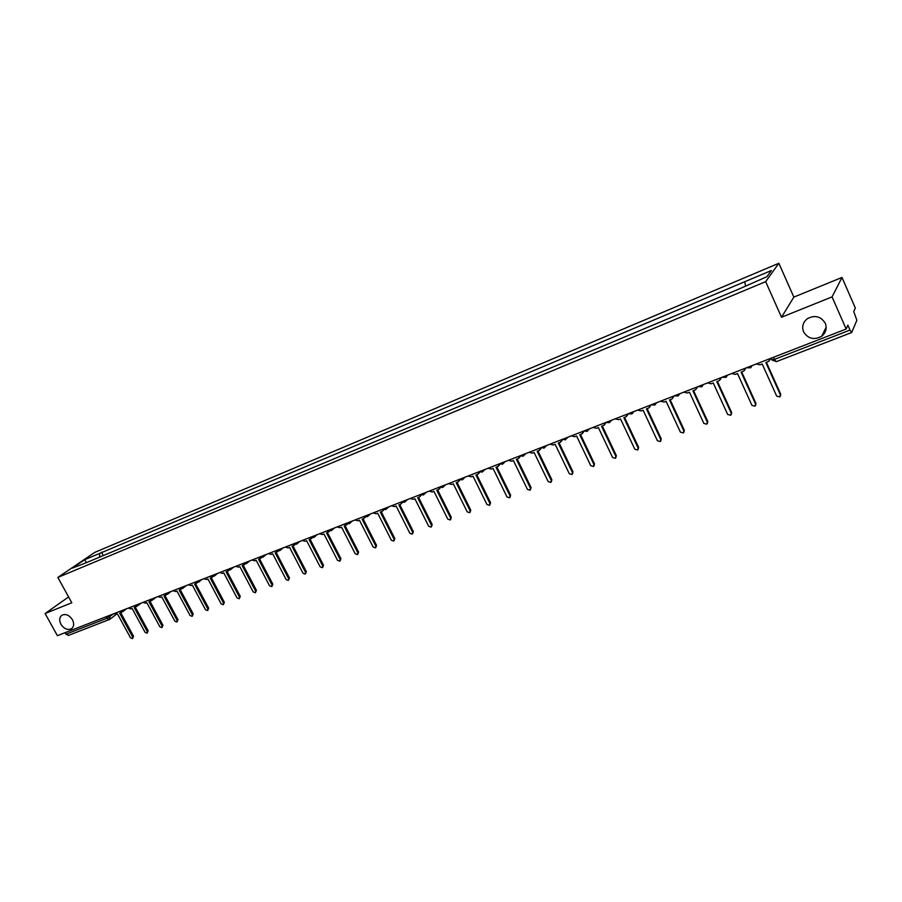 <?xml version="1.0" encoding="UTF-8"?>
<svg xmlns="http://www.w3.org/2000/svg" width="902" height="902" viewBox="0 0 902 902"><rect width="100%" height="100%" fill="white"/><g stroke="black" fill="none" stroke-linecap="round" stroke-linejoin="round"><path stroke-width="1.35" d="M72.442 619.73C74.359 623.767 73.987 626.789 71.348 628.818C67.503 630.363 64.031 628.841 60.93 624.263C59.002 620.215 59.374 617.171 62.046 615.141C65.88 613.619 69.341 615.153 72.442 619.73M825.285 323.277C827.123 328.305 825.95 332.601 821.778 336.175C814.168 340.336 808.102 338.893 803.569 331.823C801.686 326.727 802.904 322.375 807.222 318.789C814.788 314.764 820.809 316.252 825.285 323.277M832.061 296.893L841.994 277.455L793.85 297.096L778.854 263.26L94.811 552.362L57.841 577.438L765.651 281.649L781.515 317.233L832.061 296.893L846.155 329.038L57.401 635.673L45.1 613.529L71.81 602.773L57.841 577.438M841.994 277.455L855.322 308.022L853.766 311.585L856.855 320.278L851.691 332.511L776.239 361.691L774.457 359.402L850.011 330.098L851.691 332.511M68.62 635.29L65.925 634.196L106.819 618.332L113.72 613.777M65.091 632.685L65.925 634.196M68.586 596.932L45.1 613.529M850.011 330.098L847.846 325.16L846.155 329.038M745.514 285.686L744.691 281.762L771.402 270.51L766.926 276.7L739.076 288.99L85.735 562.938L72.239 568.136L84.641 559.725L99.784 553.343L99.524 557.154M744.691 281.762L99.784 553.343M778.854 263.26L765.651 281.649M793.85 297.096L781.515 317.233M103.313 555.564L101.475 552.182M823.379 334.698L822.286 335.127M86.242 562.262L84.641 559.725M756.248 363.991L760.127 364.814L762.201 364.002L776.69 396.147L779.847 396.914L780.365 394.772L765.877 362.581L768.786 361.319L770.071 358.624M770.409 358.489L769.812 360.033M766.407 362.378L780.692 394.14L780.467 395.978M731.657 373.552L735.468 374.375L737.509 373.586L751.964 405.404L755.053 406.159L755.583 404.051L741.117 372.176L743.947 370.959L745.232 368.275M745.593 368.14L744.939 369.764M741.669 371.962L755.932 403.408L755.662 405.28M707.506 382.944L711.272 383.756L713.268 382.989L727.677 414.48L730.721 415.247L731.229 413.15L716.808 381.614L719.571 380.418L720.833 377.758M721.228 377.611L720.518 379.314M717.394 381.388L731.623 412.507L731.319 414.413M683.795 392.167L687.493 392.979L689.466 392.223L703.842 423.399L706.83 424.177L707.326 422.091L692.939 390.87L695.634 389.709L696.874 387.071M697.302 386.913L696.536 388.672M693.548 390.634L707.743 421.437L707.405 423.376M660.489 401.221L664.154 402.033L666.082 401.289L680.412 432.148L683.355 432.937L683.84 430.874L669.498 399.958L672.125 398.842L673.354 396.226M673.805 396.046L672.993 397.861M670.13 399.71L684.28 430.209L683.919 432.182M637.613 410.117L641.221 410.929L643.115 410.196L657.411 440.762L660.298 441.552L660.771 439.5L646.475 408.899L649.034 407.794L650.241 405.201M650.725 405.021L649.868 406.881M647.129 408.64L661.245 438.834L660.839 440.819M615.13 418.855L618.682 419.678L620.542 418.956L634.805 449.207L637.635 450.008L638.109 447.978L623.846 417.671L626.349 416.6L627.533 414.029M628.051 413.838L627.161 415.732M624.534 417.4L638.605 447.302L638.176 449.297M593.031 427.447L596.538 428.258L598.364 427.548L612.582 457.517L615.378 458.317L615.841 456.299L601.611 426.296L604.058 425.259L605.231 422.7M605.761 422.61L604.836 424.425M602.322 426.015L616.348 455.623L615.897 457.641M571.316 435.88L574.777 436.703L576.581 436.004L590.754 465.68L593.493 466.492L593.944 464.485L579.772 434.764L582.162 433.761L583.301 431.224M583.842 431.28L582.906 432.96M580.493 434.482L594.486 463.808L594.035 465.815M549.972 444.179L553.388 445.002L555.158 444.314L569.286 473.708L571.992 474.52L572.432 472.535L558.293 443.096L560.627 442.115L561.754 439.601M562.296 439.781L561.36 441.349M559.037 442.803L572.984 471.847L572.466 473.933M528.989 452.342L532.36 453.154L534.097 452.488L548.19 481.6L550.84 482.412L551.269 480.45L537.175 451.282L539.464 450.323L540.58 447.832M541.11 448.136L540.174 449.591M537.953 450.989L551.855 479.763L551.302 481.871M508.356 460.358L511.682 461.181L513.396 460.516L527.433 489.358L530.049 490.181L530.477 488.23L516.418 459.343L518.661 458.396L519.755 455.995M520.285 456.333L519.349 457.686M517.218 459.028L531.075 487.531L530.489 489.673M488.072 468.251L491.353 469.063L493.033 468.409L507.025 496.991L509.607 497.814L510.013 495.875L496.01 467.259L498.197 466.334L499.291 464.09M499.798 464.383L498.874 465.657M496.822 466.943L510.645 495.175L510.025 497.352M468.115 476.008L471.351 476.82L473.009 476.177L486.956 504.5L489.504 505.312L489.899 503.395L475.94 475.038L478.083 474.148L479.154 472.039M479.65 472.298L478.736 473.482M476.763 474.723L490.541 502.696L489.887 504.883M448.486 483.63L451.688 484.453L453.311 483.822L467.225 511.874L469.716 512.697L470.111 510.803L456.198 482.705L458.295 481.826L459.343 479.841M459.84 480.078L458.915 481.206M457.043 482.367L470.765 510.092L470.089 512.302M429.183 491.139L432.329 491.951L433.93 491.331L447.798 519.146L450.267 519.969L450.639 518.075L436.771 490.237L438.823 489.38L439.86 487.52M440.345 487.723L439.421 488.805M437.628 489.899L451.316 517.376L450.617 519.597M410.173 498.524L413.296 499.336L414.864 498.727L428.687 526.283L431.111 527.118L431.483 525.246L417.66 497.645L419.678 496.81L420.682 495.051M421.155 495.243L420.231 496.28M418.539 497.306L432.182 524.536L431.449 526.768M391.479 505.796L394.557 506.608L396.102 506.011L409.88 533.319L412.27 534.142L412.631 532.293L398.853 504.94L400.826 504.128L401.818 502.47M402.281 502.628L401.356 503.632M399.744 504.59L413.341 531.582L412.597 533.826M373.078 512.945L376.111 513.757L377.645 513.17L391.367 540.242L393.734 541.065L394.084 539.227L380.351 512.122L382.279 511.321L383.249 509.754M383.711 509.901L382.786 510.859M381.253 511.772L394.805 538.517L394.039 540.772M354.971 519.992L357.97 520.804L359.47 520.217L373.146 547.052L375.48 547.886L375.818 546.06L362.13 519.191L364.025 518.402L364.96 516.925M365.423 517.049L364.509 517.973M363.055 518.83L376.562 545.349L375.762 547.604M337.134 526.926L340.099 527.726L341.576 527.163L355.208 553.76L357.508 554.595L357.835 552.779L344.203 526.137L346.977 523.983M347.428 524.085L346.515 524.964M345.139 525.776L358.59 552.069L357.79 554.324M319.579 533.747L322.51 534.559L323.965 533.984L337.551 560.367L339.817 561.191L340.133 559.398L326.547 532.992L329.253 530.917M329.715 531.007L328.802 531.853M327.494 532.62L340.911 558.688L340.077 560.954M302.294 540.467L305.192 541.268L306.624 540.715L320.165 566.873L322.397 567.696L322.713 565.915L309.16 539.734L311.81 537.75M312.261 537.817L311.37 538.641M310.13 539.351L323.491 565.204L322.645 567.471M285.28 547.086L288.133 547.886L289.542 547.345L303.038 573.277L305.248 574.1L305.541 572.342L292.045 546.375L294.638 544.47M295.089 544.526L294.199 545.315M293.026 545.992L306.342 571.62L305.485 573.886M268.514 553.602L271.333 554.403L272.731 553.862L286.171 579.58L288.347 580.403L288.64 578.656L275.189 552.903L277.726 551.077M278.166 551.133L277.286 551.889M276.181 552.52L289.452 577.934L288.572 580.2M251.996 560.018L254.792 560.818L256.157 560.289L269.551 585.793L271.705 586.616L271.987 584.891L258.581 559.353L261.061 557.594M261.501 557.628L260.633 558.361M259.584 558.958L272.81 584.158L271.919 586.424M235.726 566.343L238.489 567.144L239.842 566.625L253.191 591.915L255.311 592.738L255.582 591.024L242.232 565.689L244.656 564.009M245.085 564.021L244.239 564.731M243.247 565.306L256.416 590.291L255.514 592.558M219.705 572.578L222.433 573.379L223.764 572.86L237.057 597.947L239.165 598.77L239.425 597.068L226.12 571.947L228.488 570.323M228.916 570.323L228.071 571.011M227.135 571.552L240.27 596.335L239.357 598.601M203.908 578.712L206.603 579.512L207.922 579.005L221.17 603.889L223.245 604.712L223.504 603.021L210.234 578.103L212.556 576.536M212.985 576.536L212.15 577.201M211.271 577.697L224.35 602.288L223.437 604.543M188.349 584.767L191.021 585.556L192.306 585.06L205.509 609.741L207.561 610.564L207.81 608.884L194.595 584.169L196.861 582.658M197.29 582.647L196.467 583.29M195.633 583.763L208.666 608.162L207.742 610.406M173.015 590.731L175.653 591.52L176.916 591.024L190.074 615.514L192.103 616.337L192.34 614.668L179.171 590.156L181.392 588.69M181.821 588.668L181.009 589.299M180.231 589.739L193.22 613.946L192.273 616.19M157.895 596.605L160.5 597.395L161.751 596.91L174.864 621.207L176.86 622.019L177.096 620.373L163.972 596.042L166.148 594.643M166.566 594.598L165.776 595.219M165.043 595.636L177.976 619.64L177.029 621.884M142.99 602.401L145.572 603.19L146.812 602.705L159.868 626.811L161.841 627.623L162.067 625.988L148.999 601.859L151.13 600.495M151.536 600.45L150.758 601.048M150.07 601.442L162.958 625.266L161.999 627.499M128.298 608.106L130.846 608.895L132.075 608.422L145.087 632.347L147.037 633.148L147.251 631.535L134.229 607.587L136.315 606.268M136.721 606.212L135.954 606.798M135.311 607.17L148.154 630.802L147.195 633.035M113.821 613.743L117.542 614.059L130.508 637.793L132.436 638.605L132.639 636.992L119.673 613.236L121.714 611.951M122.12 611.883L121.353 612.458M120.755 612.808L133.552 636.26L132.583 638.481M109.514 615.412L110.112 616.517L109.21 619.64L106.819 618.332L105.974 616.788M751.997 365.648L750.735 367.768L746.495 367.79M727.384 375.221L726.133 377.329L721.95 377.329M703.199 384.613L701.97 386.71L697.855 386.699M679.465 393.847L678.236 395.922L674.177 395.899M656.149 402.912L654.942 404.975L650.94 404.93M633.238 411.808L632.054 413.86L628.096 413.815M610.744 420.558L609.56 422.598L605.659 422.531M588.623 429.16L586.875 431.483M566.896 437.605L565.182 439.905M545.541 445.904L543.861 448.181M524.536 454.067L522.901 456.311M503.891 462.095L502.29 464.316M483.596 469.987L482.029 472.174M463.628 477.756L462.095 479.92M443.987 485.389L442.487 487.52M424.662 492.898L423.196 495.006M405.652 500.283L404.22 502.369M386.947 507.555L385.549 509.619M368.546 514.715L367.17 516.756M350.427 521.762L349.085 523.769M332.59 528.696L331.271 530.68M315.035 535.517L313.749 537.491M297.739 542.237L296.487 544.188M280.714 548.856L279.485 550.784M263.948 555.373L262.741 557.278M247.43 561.799L246.246 563.682M231.16 568.125L230.01 569.985M215.138 574.348L214 576.198M199.342 580.493L198.237 582.32M183.782 586.537L182.689 588.352M168.448 592.501L167.377 594.294M153.329 598.376L152.28 600.146M138.423 604.171L137.408 605.93M123.732 609.887L122.74 611.612M771.74 359.74L774.457 359.402L773.499 357.282M776.363 361.567L771.988 360.045L771.154 358.195M780.365 394.772L780.692 394.14M755.583 404.051L755.932 403.408M731.229 413.15L731.623 412.507M707.326 422.091L707.743 421.437M683.84 430.874L684.28 430.209M660.771 439.5L661.245 438.834M638.109 447.978L638.605 447.302M615.841 456.299L616.348 455.623M593.944 464.485L594.486 463.808M572.432 472.535L572.984 471.847M551.269 480.45L551.855 479.763M530.477 488.23L531.075 487.531M510.013 495.875L510.645 495.175M489.899 503.395L490.541 502.696M470.111 510.803L470.765 510.092M450.639 518.075L451.316 517.376M431.483 525.246L432.182 524.536M412.631 532.293L413.341 531.582M394.084 539.227L394.805 538.517M375.818 546.06L376.562 545.349M357.835 552.779L358.59 552.069M340.133 559.398L340.911 558.688M322.713 565.915L323.491 565.204M305.541 572.342L306.342 571.62M288.64 578.656L289.452 577.934M271.987 584.891L272.81 584.158M255.582 591.024L256.416 590.291M239.425 597.068L240.27 596.335M223.504 603.021L224.35 602.288M207.81 608.884L208.666 608.162M192.34 614.668L193.22 613.946M177.096 620.373L177.976 619.64M162.067 625.988L162.958 625.266M147.251 631.535L148.154 630.802M132.639 636.992L133.552 636.26M71.348 628.818L72.013 628.322M821.778 336.175L826.176 327.155M679.341 394.411L679.871 393.689M655.991 403.6L656.667 402.709M633.046 412.62L633.88 411.571M610.507 421.459L611.488 420.276M583.617 431.111L587.461 431.179M588.352 430.13L589.48 428.822M561.946 439.533L565.757 439.601M566.591 438.654L567.854 437.233M540.648 447.809L544.413 447.888M545.203 447.02L546.589 445.498M519.699 455.95L523.431 456.04M524.175 455.239L525.697 453.627M499.11 463.955L502.797 464.045M503.508 463.312L505.143 461.61M478.861 471.825L482.514 471.926M483.19 471.239L484.938 469.468M458.949 479.571L462.568 479.672M463.2 479.041L465.06 477.192M439.364 487.181L442.938 487.294M443.547 486.708L445.509 484.791M420.095 494.679L423.636 494.781M424.211 494.24L426.263 492.278M401.131 502.042L404.648 502.155M405.19 501.647L407.343 499.629M382.471 509.303L385.955 509.416M386.473 508.942L388.717 506.868M364.115 516.44L367.565 516.553M368.05 516.113L370.384 513.993M346.041 523.464L349.469 523.577M349.931 523.171L352.344 521.018M328.238 530.376L331.643 530.5M332.083 530.105L334.574 527.918M310.728 537.186L314.099 537.31M314.516 536.949L317.087 534.717M293.477 543.895L296.826 544.007M297.22 543.669L299.87 541.414M276.486 550.502L279.823 550.615M280.195 550.299L282.912 547.999M259.765 557.008L263.068 557.12M263.429 556.816L266.203 554.493M243.281 563.412L246.562 563.524M246.911 563.243L249.753 560.897M227.045 569.714L230.314 569.838M230.641 569.568L233.539 567.2M211.057 575.938L214.293 576.051M214.608 575.803L217.574 573.401M195.294 582.061L198.519 582.173M198.812 581.937L201.834 579.524M179.769 588.104L182.971 588.205M183.253 587.98L186.331 585.545M164.468 594.046L167.648 594.159M167.919 593.944L171.042 591.486M149.382 599.909L152.551 600.022M152.81 599.819L155.978 597.349M134.511 605.693L137.656 605.794M137.905 605.603L141.129 603.122M119.853 611.387L122.988 611.5M123.224 611.308L126.483 608.816M115.963 614.623L109.976 619.189M68.326 635.459L109.751 619.358"/></g></svg>
